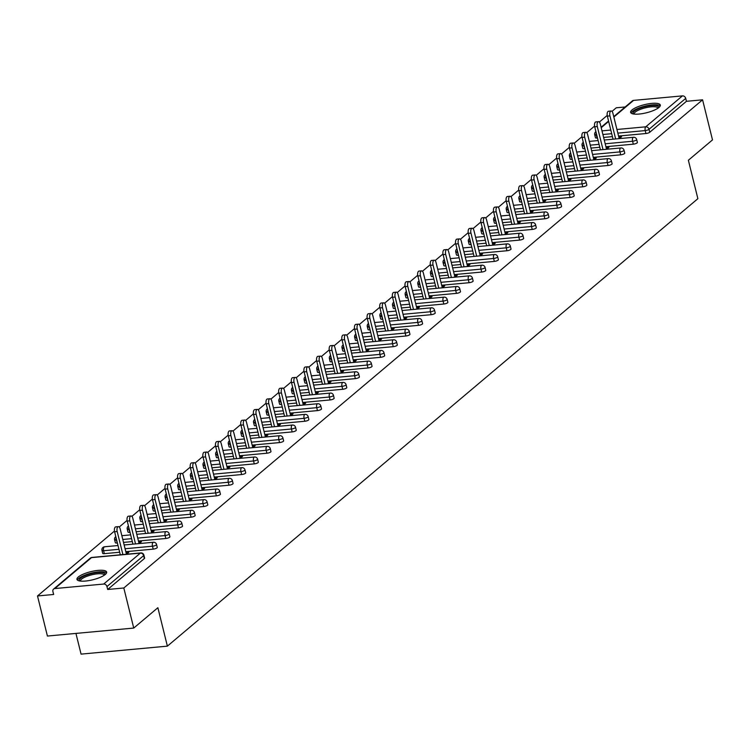 <?xml version="1.0" encoding="UTF-8"?>
<svg xmlns="http://www.w3.org/2000/svg" width="750" height="750" viewBox="0 0 750 750"><rect width="100%" height="100%" fill="white"/><g stroke="black" fill="none" stroke-linecap="round" stroke-linejoin="round"><path stroke-width="1.12" d="M631.997 109.969A15.291 4.181 -13.9 0 0 630.628 112.397A15.291 4.181 -13.9 0 0 642.722 113.569A15.291 4.181 -13.9 0 0 658.931 107.475A15.291 4.181 -13.9 0 0 660.3 105.047A15.291 4.181 -13.9 0 0 648.206 103.875A15.291 4.181 -13.9 0 0 631.997 109.969M78.347 576.966A15.291 4.181 -13.9 0 0 76.969 579.394A15.291 4.181 -13.9 0 0 89.062 580.566A15.291 4.181 -13.9 0 0 105.272 574.472A15.291 4.181 -13.9 0 0 106.65 572.044A15.291 4.181 -13.9 0 0 94.556 570.872A15.291 4.181 -13.9 0 0 78.347 576.966M75.938 633.413L81.066 654.122L167.381 646.144L697.875 198.684L688.369 160.256L712.5 139.894L702.581 99.816L123.816 587.991L133.734 628.069L47.419 636.047L37.5 595.969L53.644 594.478L52.912 591.553A2.944 2.475 -130.1 0 1 53.616 589.059L90.3 558.122A2.944 2.475 -130.1 0 1 91.519 557.616L54.825 588.562A2.944 2.475 -130.1 0 0 53.616 589.059M625.163 106.978L616.266 107.794L611.981 111.403M607.209 115.425L599.353 122.062M594.581 126.084L586.716 132.722M581.944 136.744L574.078 143.372M569.306 147.403L561.45 154.031M556.678 158.053L548.812 164.691M544.041 168.713L536.175 175.35M531.403 179.372L523.547 186M518.775 190.031L510.909 196.659M506.137 200.681L498.272 207.319M493.5 211.341L485.634 217.978M480.872 222L473.006 228.628M468.234 232.659L460.369 239.288M455.597 243.309L447.731 249.947M442.969 253.969L435.103 260.606M430.331 264.628L422.466 271.256M417.694 275.287L409.828 281.916M405.056 285.938L397.2 292.575M392.428 296.597L384.562 303.234M379.791 307.256L371.925 313.884M367.153 317.916L359.297 324.544M354.525 328.566L346.659 335.203M341.887 339.225L334.022 345.863M329.25 349.884L321.394 356.512M316.622 360.544L308.756 367.172M303.984 371.194L296.119 377.831M291.347 381.853L283.481 388.491M278.719 392.512L270.853 399.141M266.081 403.172L258.216 409.8M253.444 413.822L245.578 420.459M240.806 424.481L232.95 431.119M228.178 435.141L220.312 441.769M215.541 445.8L207.675 452.428M202.903 456.45L195.047 463.087M190.275 467.109L182.409 473.747M177.637 477.769L169.772 484.397M165 488.428L157.144 495.056M152.372 499.078L144.506 505.716M139.734 509.738L131.869 516.375M127.097 520.397L119.231 527.025M114.469 531.056L37.5 595.969M103.688 584.044L140.372 553.106A2.944 2.475 -130.1 0 1 143.644 555.609A2.944 0.806 -13.9 0 0 143.906 555.141L144.628 558.066A2.944 0.806 166.1 0 1 144.366 558.534L143.644 555.609L106.95 586.556A2.944 2.475 -130.1 0 0 103.688 584.044L54.825 588.562M144.366 558.534L107.681 589.481L123.816 587.991M106.95 586.556L107.681 589.481M613.744 116.606L632.372 100.894A2.944 2.475 49.9 0 1 633.591 100.388L682.444 95.878A2.944 2.475 49.9 0 1 685.716 98.381L686.438 101.306L702.581 99.816M167.381 646.144L157.875 607.716L133.734 628.069M126.562 554.231L128.812 552.337L126.216 552.581L126.619 554.194M686.438 101.306L649.753 132.253A2.944 0.806 166.1 0 1 645.947 133.519L618.553 136.05M612.422 136.622L603.619 137.428M597.497 138L597.084 138.038A2.944 0.806 166.1 0 1 595.453 137.719L594.722 134.794A2.944 0.806 -13.9 0 0 596.362 135.113L597.084 138.038M584.456 148.697A2.944 0.806 166.1 0 1 582.816 148.378L582.094 145.444A2.944 0.806 -13.9 0 0 583.734 145.762L584.859 148.659M633.309 144.178L632.587 141.244A2.944 0.806 166.1 0 0 636.394 139.987A2.944 0.806 -13.9 0 0 636.656 139.519L637.378 142.444A2.944 0.806 166.1 0 1 637.116 142.912A2.944 0.806 166.1 0 1 633.309 144.178L605.916 146.709M599.784 147.272L590.991 148.088M571.819 159.347A2.944 0.806 166.1 0 1 570.178 159.028L569.456 156.103A2.944 0.806 -13.9 0 0 571.097 156.422L572.222 159.309M620.681 154.828L619.95 151.903A2.944 0.806 166.1 0 0 623.756 150.638A2.944 0.806 -13.9 0 0 624.019 150.169L624.75 153.103A2.944 0.806 166.1 0 1 624.478 153.572A2.944 0.806 166.1 0 1 620.681 154.828L593.288 157.369M587.156 157.931L578.353 158.747M559.181 170.006A2.944 0.806 166.1 0 1 557.55 169.688L556.819 166.762A2.944 0.806 -13.9 0 0 558.459 167.081L559.584 169.969M608.044 165.488L607.322 162.562A2.944 0.806 166.1 0 0 611.119 161.297A2.944 0.806 -13.9 0 0 611.391 160.828L612.112 163.763A2.944 0.806 166.1 0 1 611.85 164.222A2.944 0.806 166.1 0 1 608.044 165.488L580.65 168.019M574.519 168.591L565.716 169.406M546.553 180.666A2.944 0.806 166.1 0 1 544.913 180.347L544.191 177.422A2.944 0.806 -13.9 0 0 545.822 177.741L546.956 180.628M595.406 176.147L594.684 173.222A2.944 0.806 166.1 0 0 598.491 171.956A2.944 0.806 -13.9 0 0 598.753 171.487L599.475 174.412A2.944 0.806 166.1 0 1 599.212 174.881A2.944 0.806 166.1 0 1 595.406 176.147L568.013 178.678M561.881 179.25L553.088 180.056M533.916 191.325A2.944 0.806 166.1 0 1 532.275 191.006L531.553 188.072A2.944 0.806 -13.9 0 0 533.194 188.391L534.319 191.287M582.769 186.806L582.047 183.872A2.944 0.806 166.1 0 0 585.853 182.616A2.944 0.806 -13.9 0 0 586.116 182.147L586.838 185.072A2.944 0.806 166.1 0 1 586.575 185.541A2.944 0.806 166.1 0 1 582.769 186.806L555.384 189.338M549.253 189.9L540.45 190.716M521.278 201.975A2.944 0.806 166.1 0 1 519.647 201.656L518.916 198.731A2.944 0.806 -13.9 0 0 520.556 199.05L521.681 201.938M570.141 197.456L569.409 194.531A2.944 0.806 166.1 0 0 573.216 193.266A2.944 0.806 -13.9 0 0 573.478 192.797L574.209 195.731A2.944 0.806 166.1 0 1 573.947 196.2A2.944 0.806 166.1 0 1 570.141 197.456L542.747 199.997M536.616 200.559L527.812 201.375M508.65 212.634A2.944 0.806 166.1 0 1 507.009 212.316L506.287 209.391A2.944 0.806 -13.9 0 0 507.919 209.709L509.053 212.597M557.503 208.116L556.781 205.191A2.944 0.806 166.1 0 0 560.588 203.925A2.944 0.806 -13.9 0 0 560.85 203.456L561.572 206.391A2.944 0.806 166.1 0 1 561.309 206.85A2.944 0.806 166.1 0 1 557.503 208.116L530.109 210.647M523.978 211.219L515.184 212.034M496.013 223.294A2.944 0.806 166.1 0 1 494.372 222.975L493.65 220.05A2.944 0.806 -13.9 0 0 495.291 220.369L496.416 223.256M544.866 218.775L544.144 215.85A2.944 0.806 166.1 0 0 547.95 214.584A2.944 0.806 -13.9 0 0 548.212 214.116L548.934 217.041A2.944 0.806 166.1 0 1 548.672 217.509A2.944 0.806 166.1 0 1 544.866 218.775L517.481 221.306M511.35 221.878L502.547 222.684M483.375 233.953A2.944 0.806 166.1 0 1 481.734 233.634L481.013 230.7A2.944 0.806 -13.9 0 0 482.653 231.019L483.778 233.916M532.238 229.434L531.506 226.5A2.944 0.806 166.1 0 0 535.312 225.244A2.944 0.806 -13.9 0 0 535.575 224.775L536.306 227.7A2.944 0.806 166.1 0 1 536.044 228.169A2.944 0.806 166.1 0 1 532.238 229.434L504.844 231.966M498.713 232.528L489.909 233.344M470.747 244.603A2.944 0.806 166.1 0 1 469.106 244.284L468.375 241.359A2.944 0.806 -13.9 0 0 470.016 241.678L471.15 244.566M519.6 240.084L518.878 237.159A2.944 0.806 166.1 0 0 522.684 235.894A2.944 0.806 -13.9 0 0 522.947 235.425L523.669 238.359A2.944 0.806 166.1 0 1 523.406 238.828A2.944 0.806 166.1 0 1 519.6 240.084L492.206 242.625M486.075 243.187L477.281 244.003M458.109 255.262A2.944 0.806 166.1 0 1 456.469 254.944L455.747 252.019A2.944 0.806 -13.9 0 0 457.387 252.338L458.512 255.225M506.962 250.744L506.241 247.819A2.944 0.806 166.1 0 0 510.047 246.553A2.944 0.806 -13.9 0 0 510.309 246.084L511.031 249.019A2.944 0.806 166.1 0 1 510.769 249.478A2.944 0.806 166.1 0 1 506.962 250.744L479.569 253.275M473.438 253.847L464.644 254.662M445.472 265.922A2.944 0.806 166.1 0 1 443.831 265.603L443.109 262.678A2.944 0.806 -13.9 0 0 444.75 262.997L445.875 265.884M494.334 261.403L493.603 258.478A2.944 0.806 166.1 0 0 497.409 257.213A2.944 0.806 -13.9 0 0 497.672 256.744L498.403 259.669A2.944 0.806 166.1 0 1 498.131 260.138A2.944 0.806 166.1 0 1 494.334 261.403L466.941 263.934M460.809 264.506L452.006 265.312M432.844 276.581A2.944 0.806 166.1 0 1 431.203 276.262L430.472 273.328A2.944 0.806 -13.9 0 0 432.113 273.647L433.247 276.544M481.697 272.062L480.975 269.128A2.944 0.806 166.1 0 0 484.772 267.872A2.944 0.806 -13.9 0 0 485.044 267.403L485.766 270.328A2.944 0.806 166.1 0 1 485.503 270.797A2.944 0.806 166.1 0 1 481.697 272.062L454.303 274.594M448.172 275.156L439.378 275.972M420.206 287.231A2.944 0.806 166.1 0 1 418.566 286.913L417.844 283.988A2.944 0.806 -13.9 0 0 419.484 284.306L420.609 287.194M469.059 282.712L468.337 279.788A2.944 0.806 166.1 0 0 472.144 278.522A2.944 0.806 -13.9 0 0 472.406 278.053L473.128 280.988A2.944 0.806 166.1 0 1 472.866 281.456A2.944 0.806 166.1 0 1 469.059 282.712L441.666 285.253M435.534 285.816L426.741 286.631M407.569 297.891A2.944 0.806 166.1 0 1 405.928 297.572L405.206 294.647A2.944 0.806 -13.9 0 0 406.847 294.966L407.972 297.853M456.431 293.372L455.7 290.447A2.944 0.806 166.1 0 0 459.506 289.181A2.944 0.806 -13.9 0 0 459.769 288.712L460.5 291.647A2.944 0.806 166.1 0 1 460.228 292.106A2.944 0.806 166.1 0 1 456.431 293.372L429.037 295.903M422.906 296.475L414.103 297.291M394.931 308.55A2.944 0.806 166.1 0 1 393.3 308.231L392.569 305.306A2.944 0.806 -13.9 0 0 394.209 305.625L395.334 308.512M443.794 304.031L443.072 301.106A2.944 0.806 166.1 0 0 446.869 299.841A2.944 0.806 -13.9 0 0 447.141 299.372L447.863 302.297A2.944 0.806 166.1 0 1 447.6 302.766A2.944 0.806 166.1 0 1 443.794 304.031L416.4 306.562M410.269 307.134L401.466 307.941M382.303 319.209A2.944 0.806 166.1 0 1 380.663 318.891L379.941 315.956A2.944 0.806 -13.9 0 0 381.572 316.275L382.706 319.172M431.156 314.691L430.434 311.756A2.944 0.806 166.1 0 0 434.241 310.5A2.944 0.806 -13.9 0 0 434.503 310.031L435.225 312.956A2.944 0.806 166.1 0 1 434.962 313.425A2.944 0.806 166.1 0 1 431.156 314.691L403.762 317.222M397.631 317.784L388.837 318.6M369.666 329.859A2.944 0.806 166.1 0 1 368.025 329.541L367.303 326.616A2.944 0.806 -13.9 0 0 368.944 326.934L370.069 329.822M418.528 325.341L417.797 322.416A2.944 0.806 166.1 0 0 421.603 321.15A2.944 0.806 -13.9 0 0 421.866 320.681L422.597 323.616A2.944 0.806 166.1 0 1 422.325 324.084A2.944 0.806 166.1 0 1 418.528 325.341L391.134 327.881M385.003 328.444L376.2 329.259M357.028 340.519A2.944 0.806 166.1 0 1 355.397 340.2L354.666 337.275A2.944 0.806 -13.9 0 0 356.306 337.594L357.431 340.481M405.891 336L405.169 333.075A2.944 0.806 166.1 0 0 408.966 331.809A2.944 0.806 -13.9 0 0 409.237 331.341L409.959 334.275A2.944 0.806 166.1 0 1 409.697 334.734A2.944 0.806 166.1 0 1 405.891 336L378.497 338.531M372.366 339.103L363.562 339.919M344.4 351.178A2.944 0.806 166.1 0 1 342.759 350.859L342.037 347.934A2.944 0.806 -13.9 0 0 343.669 348.253L344.803 351.141M393.253 346.659L392.531 343.734A2.944 0.806 166.1 0 0 396.337 342.469A2.944 0.806 -13.9 0 0 396.6 342L397.322 344.925A2.944 0.806 166.1 0 1 397.059 345.394A2.944 0.806 166.1 0 1 393.253 346.659L365.859 349.191M359.728 349.762L350.934 350.569M331.762 361.837A2.944 0.806 166.1 0 1 330.122 361.519L329.4 358.584A2.944 0.806 -13.9 0 0 331.041 358.903L332.166 361.8M380.616 357.319L379.894 354.384A2.944 0.806 166.1 0 0 383.7 353.128A2.944 0.806 -13.9 0 0 383.962 352.659L384.684 355.584A2.944 0.806 166.1 0 1 384.422 356.053A2.944 0.806 166.1 0 1 380.616 357.319L353.231 359.85M347.1 360.413L338.297 361.228M319.125 372.488A2.944 0.806 166.1 0 1 317.484 372.169L316.762 369.244A2.944 0.806 -13.9 0 0 318.403 369.562L319.528 372.45M367.987 367.969L367.256 365.044A2.944 0.806 166.1 0 0 371.062 363.778A2.944 0.806 -13.9 0 0 371.325 363.309L372.056 366.244A2.944 0.806 166.1 0 1 371.794 366.713A2.944 0.806 166.1 0 1 367.987 367.969L340.594 370.509M334.462 371.072L325.659 371.887M306.497 383.147A2.944 0.806 166.1 0 1 304.856 382.828L304.134 379.903A2.944 0.806 -13.9 0 0 305.766 380.222L306.9 383.109M355.35 378.628L354.628 375.703A2.944 0.806 166.1 0 0 358.434 374.438A2.944 0.806 -13.9 0 0 358.697 373.969L359.419 376.903A2.944 0.806 166.1 0 1 359.156 377.362A2.944 0.806 166.1 0 1 355.35 378.628L327.956 381.159M321.825 381.731L313.031 382.547M293.859 393.806A2.944 0.806 166.1 0 1 292.219 393.488L291.497 390.562A2.944 0.806 -13.9 0 0 293.137 390.881L294.262 393.769M342.712 389.288L341.991 386.363A2.944 0.806 166.1 0 0 345.797 385.097A2.944 0.806 -13.9 0 0 346.059 384.628L346.781 387.553A2.944 0.806 166.1 0 1 346.519 388.022A2.944 0.806 166.1 0 1 342.712 389.288L315.319 391.819M309.197 392.391L300.394 393.197M281.222 404.466A2.944 0.806 166.1 0 1 279.581 404.147L278.859 401.212A2.944 0.806 -13.9 0 0 280.5 401.531L281.625 404.428M330.084 399.947L329.353 397.013A2.944 0.806 166.1 0 0 333.159 395.756A2.944 0.806 -13.9 0 0 333.422 395.287L334.153 398.212A2.944 0.806 166.1 0 1 333.881 398.681A2.944 0.806 166.1 0 1 330.084 399.947L302.691 402.478M296.559 403.041L287.756 403.856M268.594 415.116A2.944 0.806 166.1 0 1 266.953 414.797L266.222 411.872A2.944 0.806 -13.9 0 0 267.863 412.191L268.997 415.078M317.447 410.597L316.725 407.672A2.944 0.806 166.1 0 0 320.531 406.406A2.944 0.806 -13.9 0 0 320.794 405.938L321.516 408.872A2.944 0.806 166.1 0 1 321.253 409.341A2.944 0.806 166.1 0 1 317.447 410.597L290.053 413.137M283.922 413.7L275.128 414.516M255.956 425.775A2.944 0.806 166.1 0 1 254.316 425.456L253.594 422.531A2.944 0.806 -13.9 0 0 255.234 422.85L256.359 425.738M304.809 421.256L304.088 418.331A2.944 0.806 166.1 0 0 307.894 417.066A2.944 0.806 -13.9 0 0 308.156 416.597L308.878 419.531A2.944 0.806 166.1 0 1 308.616 419.991A2.944 0.806 166.1 0 1 304.809 421.256L277.416 423.788M271.284 424.359L262.491 425.175M243.319 436.434A2.944 0.806 166.1 0 1 241.678 436.116L240.956 433.191A2.944 0.806 -13.9 0 0 242.597 433.509L243.722 436.397M292.181 431.916L291.45 428.991A2.944 0.806 166.1 0 0 295.256 427.725A2.944 0.806 -13.9 0 0 295.519 427.256L296.25 430.181A2.944 0.806 166.1 0 1 295.978 430.65A2.944 0.806 166.1 0 1 292.181 431.916L264.788 434.447M258.656 435.019L249.853 435.825M230.681 447.094A2.944 0.806 166.1 0 1 229.05 446.775L228.319 443.841A2.944 0.806 -13.9 0 0 229.959 444.159L231.094 447.056M279.544 442.575L278.822 439.641A2.944 0.806 166.1 0 0 282.619 438.384A2.944 0.806 -13.9 0 0 282.891 437.916L283.612 440.841A2.944 0.806 166.1 0 1 283.35 441.309A2.944 0.806 166.1 0 1 279.544 442.575L252.15 445.106M246.019 445.669L237.216 446.484M218.053 457.744A2.944 0.806 166.1 0 1 216.412 457.425L215.691 454.5A2.944 0.806 -13.9 0 0 217.331 454.819L218.456 457.706M266.906 453.225L266.184 450.3A2.944 0.806 166.1 0 0 269.991 449.034A2.944 0.806 -13.9 0 0 270.253 448.566L270.975 451.5A2.944 0.806 166.1 0 1 270.712 451.969A2.944 0.806 166.1 0 1 266.906 453.225L239.512 455.766M233.381 456.328L224.588 457.144M205.416 468.403A2.944 0.806 166.1 0 1 203.775 468.084L203.053 465.159A2.944 0.806 -13.9 0 0 204.694 465.478L205.819 468.366M254.278 463.884L253.547 460.959A2.944 0.806 166.1 0 0 257.353 459.694A2.944 0.806 -13.9 0 0 257.616 459.225L258.347 462.159A2.944 0.806 166.1 0 1 258.075 462.619A2.944 0.806 166.1 0 1 254.278 463.884L226.884 466.416M220.753 466.988L211.95 467.803M192.778 479.062A2.944 0.806 166.1 0 1 191.147 478.744L190.416 475.819A2.944 0.806 -13.9 0 0 192.056 476.137L193.181 479.025M241.641 474.544L240.919 471.619A2.944 0.806 166.1 0 0 244.716 470.353A2.944 0.806 -13.9 0 0 244.987 469.884L245.709 472.809A2.944 0.806 166.1 0 1 245.447 473.278A2.944 0.806 166.1 0 1 241.641 474.544L214.247 477.075M208.116 477.647L199.312 478.453M180.15 489.722A2.944 0.806 166.1 0 1 178.509 489.403L177.787 486.469A2.944 0.806 -13.9 0 0 179.419 486.788L180.553 489.684M229.003 485.203L228.281 482.269A2.944 0.806 166.1 0 0 232.088 481.013A2.944 0.806 -13.9 0 0 232.35 480.544L233.072 483.469A2.944 0.806 166.1 0 1 232.809 483.938A2.944 0.806 166.1 0 1 229.003 485.203L201.609 487.734M195.478 488.297L186.684 489.113M167.513 500.372A2.944 0.806 166.1 0 1 165.872 500.053L165.15 497.128A2.944 0.806 -13.9 0 0 166.791 497.447L167.916 500.334M216.366 495.853L215.644 492.928A2.944 0.806 166.1 0 0 219.45 491.663A2.944 0.806 -13.9 0 0 219.713 491.203L220.434 494.128A2.944 0.806 166.1 0 1 220.172 494.597A2.944 0.806 166.1 0 1 216.366 495.853L188.981 498.394M182.85 498.956L174.047 499.772M154.875 511.031A2.944 0.806 166.1 0 1 153.244 510.712L152.513 507.787A2.944 0.806 -13.9 0 0 154.153 508.106L155.278 510.994M203.737 506.512L203.006 503.587A2.944 0.806 166.1 0 0 206.812 502.322A2.944 0.806 -13.9 0 0 207.075 501.853L207.806 504.788A2.944 0.806 166.1 0 1 207.544 505.247A2.944 0.806 166.1 0 1 203.737 506.512L176.344 509.044M170.213 509.616L161.409 510.431M142.247 521.691A2.944 0.806 166.1 0 1 140.606 521.372L139.884 518.447A2.944 0.806 -13.9 0 0 141.516 518.766L142.65 521.653M191.1 517.172L190.378 514.247A2.944 0.806 166.1 0 0 194.184 512.981A2.944 0.806 -13.9 0 0 194.447 512.512L195.169 515.438A2.944 0.806 166.1 0 1 194.906 515.906A2.944 0.806 166.1 0 1 191.1 517.172L163.706 519.703M157.575 520.275L148.781 521.081M129.609 532.35A2.944 0.806 166.1 0 1 127.969 532.031L127.247 529.097A2.944 0.806 -13.9 0 0 128.887 529.416L130.013 532.312M178.463 527.831L177.741 524.897A2.944 0.806 166.1 0 0 181.547 523.641A2.944 0.806 -13.9 0 0 181.809 523.172L182.531 526.097A2.944 0.806 166.1 0 1 182.269 526.566A2.944 0.806 166.1 0 1 178.463 527.831L151.078 530.363M144.947 530.925L136.144 531.741M116.972 543A2.944 0.806 166.1 0 1 115.331 542.681L114.609 539.756A2.944 0.806 -13.9 0 0 116.25 540.075L117.375 542.962M165.834 538.481L165.103 535.556A2.944 0.806 166.1 0 0 168.909 534.291A2.944 0.806 -13.9 0 0 169.172 533.831L169.903 536.756A2.944 0.806 166.1 0 1 169.641 537.225A2.944 0.806 166.1 0 1 165.834 538.481L138.441 541.022M132.309 541.584L123.506 542.4M104.344 553.659A2.944 0.806 166.1 0 1 102.703 553.341L101.972 550.416A2.944 0.806 -13.9 0 0 103.612 550.734L104.344 553.659L119.672 552.244M153.197 549.141L152.475 546.216A2.944 0.806 166.1 0 0 156.281 544.95A2.944 0.806 -13.9 0 0 156.544 544.481L157.266 547.416A2.944 0.806 166.1 0 1 157.003 547.875A2.944 0.806 166.1 0 1 153.197 549.141L125.803 551.672M139.2 543.581L141.441 541.688L138.694 542.053M151.828 532.922L154.078 531.028L151.331 531.403M164.466 522.263L166.716 520.369L163.969 520.744M177.103 511.603L179.344 509.709L176.597 510.084M189.741 500.953L191.981 499.059L189.234 499.425M202.369 490.294L204.619 488.4L201.872 488.775M215.006 479.634L217.247 477.741L214.5 478.116M227.644 468.975L229.884 467.081L227.137 467.456M240.272 458.325L242.522 456.431L239.775 456.797M252.909 447.666L255.15 445.772L252.403 446.147M265.547 437.006L267.787 435.113L265.041 435.487M278.175 426.347L280.425 424.453L277.678 424.828M290.812 415.697L293.053 413.803L290.306 414.169M303.45 405.038L305.691 403.144L302.944 403.519M316.078 394.378L318.328 392.484L315.581 392.859M328.716 383.719L330.966 381.825L328.219 382.2M341.353 373.069L343.594 371.175L340.847 371.541M353.981 362.409L356.231 360.516L353.484 360.891M366.619 351.75L368.869 349.856L366.122 350.231M379.256 341.091L381.497 339.197L378.75 339.572M391.894 330.441L394.134 328.547L391.388 328.912M404.522 319.781L406.772 317.887L404.025 318.263M417.159 309.122L419.4 307.228L416.653 307.603M429.797 298.463L432.037 296.569L429.291 296.944M442.425 287.812L444.675 285.919L441.928 286.284M455.062 277.153L457.303 275.259L454.556 275.634M467.7 266.494L469.941 264.6L467.194 264.975M480.328 255.834L482.578 253.941L479.831 254.316M492.966 245.184L495.216 243.291L492.469 243.656M505.603 234.525L507.844 232.631L505.097 233.006M518.231 223.866L520.481 221.972L517.734 222.347M530.869 213.206L533.119 211.312L530.372 211.688M543.506 202.556L545.747 200.662L543 201.028M556.144 191.897L558.384 190.003L555.637 190.378M568.772 181.237L571.022 179.344L568.275 179.719M581.409 170.578L583.65 168.684L580.903 169.059M594.047 159.928L596.287 158.034L593.541 158.4M606.675 149.269L608.925 147.375L606.178 147.75M619.312 138.609L621.553 136.716L618.806 137.091M138.853 541.922L139.247 543.534M151.491 531.262L151.884 532.875M164.119 520.613L164.522 522.216M176.756 509.953L177.159 511.566M189.394 499.294L189.787 500.906M202.022 488.634L202.425 490.247M214.659 477.984L215.062 479.587M227.297 467.325L227.691 468.938M239.934 456.666L240.328 458.278M252.562 446.006L252.966 447.619M265.2 435.356L265.594 436.959M277.838 424.697L278.231 426.309M290.466 414.037L290.869 415.65M303.103 403.378L303.497 404.991M315.741 392.728L316.134 394.331M328.369 382.069L328.772 383.681M341.006 371.409L341.4 373.022M353.644 360.75L354.037 362.362M366.272 350.1L366.675 351.703M378.909 339.441L379.312 341.053M391.547 328.781L391.941 330.394M404.175 318.122L404.578 319.734M416.812 307.472L417.216 309.075M429.45 296.812L429.844 298.425M442.087 286.153L442.481 287.766M454.716 275.494L455.119 277.106M467.353 264.844L467.747 266.447M479.991 254.184L480.384 255.797M492.619 243.525L493.022 245.138M505.256 232.866L505.65 234.478M517.894 222.216L518.288 223.819M530.522 211.556L530.925 213.159M543.159 200.897L543.562 202.509M555.797 190.237L556.191 191.85M568.425 179.588L568.828 181.191M581.062 168.928L581.466 170.531M593.7 158.269L594.094 159.881M606.328 147.609L606.731 149.222M618.966 136.959L619.369 138.562M126.441 554.25L120.187 528.975A3.628 1.688 84.7 0 0 118.35 526.631A3.628 1.688 84.7 0 0 117.188 531.506L122.897 554.569M117.188 531.506L114.6 531.741A3.628 1.688 -95.3 0 1 115.763 526.866L118.35 526.631M114.6 531.741L120.309 554.812M139.078 543.591L132.825 518.316A3.628 1.688 84.7 0 0 130.988 515.972A3.628 1.688 84.7 0 0 129.825 520.847L135.534 543.919M129.825 520.847L127.237 521.081A3.628 1.688 -95.3 0 1 128.4 516.206L130.988 515.972M127.237 521.081L132.947 544.153M151.706 532.931L145.453 507.656A3.628 1.688 84.7 0 0 143.625 505.312A3.628 1.688 84.7 0 0 142.463 510.188L148.172 533.259M142.463 510.188L139.866 510.431A3.628 1.688 -95.3 0 1 141.037 505.556L143.625 505.312M139.866 510.431L145.575 533.503M164.344 522.272L158.091 497.006A3.628 1.688 84.7 0 0 156.263 494.653A3.628 1.688 84.7 0 0 155.091 499.528L160.8 522.6M155.091 499.528L152.503 499.772A3.628 1.688 -95.3 0 1 153.666 494.897L156.263 494.653M152.503 499.772L158.212 522.844M176.981 511.622L170.728 486.347A3.628 1.688 84.7 0 0 168.891 484.003A3.628 1.688 84.7 0 0 167.728 488.878L173.438 511.941M167.728 488.878L165.141 489.113A3.628 1.688 -95.3 0 1 166.303 484.237L168.891 484.003M165.141 489.113L170.85 512.184M189.609 500.963L183.356 475.688A3.628 1.688 84.7 0 0 181.528 473.344A3.628 1.688 84.7 0 0 180.366 478.219L186.075 501.291M180.366 478.219L177.769 478.453A3.628 1.688 -95.3 0 1 178.941 473.578L181.528 473.344M177.769 478.453L183.478 501.525M79.744 580.978A13.228 3.619 166.1 0 1 86.747 575.053A13.228 3.619 166.1 0 1 102.731 572.653A13.228 3.619 166.1 0 1 104.944 574.744M104.297 575.203A12.253 3.347 -13.9 0 0 104.287 575.156A12.253 3.347 -13.9 0 0 102.178 573.9A12.253 3.347 -13.9 0 0 88.444 575.756A12.253 3.347 -13.9 0 0 80.503 581.044A12.253 3.347 -13.9 0 0 80.522 581.091M106.556 572.925A15.188 4.153 -13.9 0 0 104.297 571.978A15.188 4.153 -13.9 0 0 88.434 573.909A15.188 4.153 -13.9 0 0 77.466 580.125M633.394 113.981A13.228 3.619 166.1 0 1 640.397 108.056A13.228 3.619 166.1 0 1 656.391 105.656A13.228 3.619 166.1 0 1 658.594 107.747M657.956 108.206A12.253 3.347 -13.9 0 0 657.947 108.159A12.253 3.347 -13.9 0 0 655.828 106.903A12.253 3.347 -13.9 0 0 642.103 108.75A12.253 3.347 -13.9 0 0 634.163 114.047A12.253 3.347 -13.9 0 0 634.172 114.094M660.206 105.928A15.188 4.153 -13.9 0 0 657.956 104.981A15.188 4.153 -13.9 0 0 642.084 106.913A15.188 4.153 -13.9 0 0 631.116 113.128M202.247 490.303L195.994 465.028A3.628 1.688 84.7 0 0 194.166 462.684A3.628 1.688 84.7 0 0 192.994 467.559L198.703 490.631M192.994 467.559L190.406 467.803A3.628 1.688 -95.3 0 1 191.569 462.928L194.166 462.684M190.406 467.803L196.116 490.866M214.884 479.644L208.631 454.378A3.628 1.688 84.7 0 0 206.794 452.025A3.628 1.688 84.7 0 0 205.631 456.9L211.341 479.972M205.631 456.9L203.044 457.144A3.628 1.688 -95.3 0 1 204.206 452.269L206.794 452.025M203.044 457.144L208.753 480.216M227.513 468.994L221.259 443.719A3.628 1.688 84.7 0 0 219.431 441.375A3.628 1.688 84.7 0 0 218.269 446.25L223.978 469.312M218.269 446.25L215.681 446.484A3.628 1.688 -95.3 0 1 216.844 441.609L219.431 441.375M215.681 446.484L221.391 469.556M240.15 458.334L233.897 433.059A3.628 1.688 84.7 0 0 232.069 430.716A3.628 1.688 84.7 0 0 230.897 435.591L236.606 458.663M230.897 435.591L228.309 435.825A3.628 1.688 -95.3 0 1 229.472 430.95L232.069 430.716M228.309 435.825L234.019 458.897M252.787 447.675L246.534 422.4A3.628 1.688 84.7 0 0 244.697 420.056A3.628 1.688 84.7 0 0 243.534 424.931L249.244 448.003M243.534 424.931L240.947 425.175A3.628 1.688 -95.3 0 1 242.109 420.3L244.697 420.056M240.947 425.175L246.656 448.238M265.425 437.016L259.163 411.75A3.628 1.688 84.7 0 0 257.334 409.397A3.628 1.688 84.7 0 0 256.172 414.272L261.881 437.344M256.172 414.272L253.584 414.516A3.628 1.688 -95.3 0 1 254.747 409.641L257.334 409.397M253.584 414.516L259.294 437.587M278.053 426.366L271.8 401.091A3.628 1.688 84.7 0 0 269.972 398.747A3.628 1.688 84.7 0 0 268.809 403.622L274.519 426.684M268.809 403.622L266.212 403.856A3.628 1.688 -95.3 0 1 267.384 398.981L269.972 398.747M266.212 403.856L271.922 426.928M290.691 415.706L284.438 390.431A3.628 1.688 84.7 0 0 282.6 388.087A3.628 1.688 84.7 0 0 281.438 392.963L287.147 416.034M281.438 392.963L278.85 393.197A3.628 1.688 -95.3 0 1 280.012 388.322L282.6 388.087M278.85 393.197L284.559 416.269M303.328 405.047L297.075 379.772A3.628 1.688 84.7 0 0 295.238 377.428A3.628 1.688 84.7 0 0 294.075 382.303L299.784 405.375M294.075 382.303L291.488 382.547A3.628 1.688 -95.3 0 1 292.65 377.672L295.238 377.428M291.488 382.547L297.197 405.609M315.956 394.387L309.703 369.122A3.628 1.688 84.7 0 0 307.875 366.769A3.628 1.688 84.7 0 0 306.713 371.644L312.422 394.716M306.713 371.644L304.116 371.887A3.628 1.688 -95.3 0 1 305.287 367.013L307.875 366.769M304.116 371.887L309.825 394.959M328.594 383.738L322.341 358.463A3.628 1.688 84.7 0 0 320.503 356.119A3.628 1.688 84.7 0 0 319.341 360.994L325.05 384.056M319.341 360.994L316.753 361.228A3.628 1.688 -95.3 0 1 317.916 356.353L320.503 356.119M316.753 361.228L322.462 384.3M341.231 373.078L334.978 347.803A3.628 1.688 84.7 0 0 333.141 345.459A3.628 1.688 84.7 0 0 331.978 350.334L337.688 373.406M331.978 350.334L329.391 350.569A3.628 1.688 -95.3 0 1 330.553 345.694L333.141 345.459M329.391 350.569L335.1 373.641M353.859 362.419L347.606 337.144A3.628 1.688 84.7 0 0 345.778 334.8A3.628 1.688 84.7 0 0 344.616 339.675L350.325 362.747M344.616 339.675L342.019 339.919A3.628 1.688 -95.3 0 1 343.191 335.044L345.778 334.8M342.019 339.919L347.728 362.981M366.497 351.759L360.244 326.494A3.628 1.688 84.7 0 0 358.416 324.141A3.628 1.688 84.7 0 0 357.244 329.016L362.953 352.087M357.244 329.016L354.656 329.259A3.628 1.688 -95.3 0 1 355.819 324.384L358.416 324.141M354.656 329.259L360.366 352.331M379.134 341.109L372.881 315.834A3.628 1.688 84.7 0 0 371.044 313.491A3.628 1.688 84.7 0 0 369.881 318.366L375.591 341.428M369.881 318.366L367.294 318.6A3.628 1.688 -95.3 0 1 368.456 313.725L371.044 313.491M367.294 318.6L373.003 341.672M391.762 330.45L385.509 305.175A3.628 1.688 84.7 0 0 383.681 302.831A3.628 1.688 84.7 0 0 382.519 307.706L388.228 330.778M382.519 307.706L379.931 307.941A3.628 1.688 -95.3 0 1 381.094 303.066L383.681 302.831M379.931 307.941L385.641 331.012M404.4 319.791L398.147 294.516A3.628 1.688 84.7 0 0 396.319 292.172A3.628 1.688 84.7 0 0 395.147 297.047L400.856 320.119M395.147 297.047L392.559 297.291A3.628 1.688 -95.3 0 1 393.722 292.416L396.319 292.172M392.559 297.291L398.269 320.353M417.037 309.131L410.784 283.866A3.628 1.688 84.7 0 0 408.947 281.512A3.628 1.688 84.7 0 0 407.784 286.388L413.494 309.459M407.784 286.388L405.197 286.631A3.628 1.688 -95.3 0 1 406.359 281.756L408.947 281.512M405.197 286.631L410.906 309.703M429.675 298.481L423.412 273.206A3.628 1.688 84.7 0 0 421.584 270.863A3.628 1.688 84.7 0 0 420.422 275.738L426.131 298.8M420.422 275.738L417.834 275.972A3.628 1.688 -95.3 0 1 418.997 271.097L421.584 270.863M417.834 275.972L423.544 299.044M442.303 287.822L436.05 262.547A3.628 1.688 84.7 0 0 434.222 260.203A3.628 1.688 84.7 0 0 433.05 265.078L438.759 288.15M433.05 265.078L430.463 265.312A3.628 1.688 -95.3 0 1 431.625 260.438L434.222 260.203M430.463 265.312L436.172 288.384M454.941 277.162L448.688 251.888A3.628 1.688 84.7 0 0 446.85 249.544A3.628 1.688 84.7 0 0 445.688 254.419L451.397 277.491M445.688 254.419L443.1 254.662A3.628 1.688 -95.3 0 1 444.262 249.787L446.85 249.544M443.1 254.662L448.809 277.725M467.578 266.503L461.325 241.237A3.628 1.688 84.7 0 0 459.488 238.884A3.628 1.688 84.7 0 0 458.325 243.759L464.034 266.831M458.325 243.759L455.738 244.003A3.628 1.688 -95.3 0 1 456.9 239.128L459.488 238.884M455.738 244.003L461.447 267.075M480.206 255.853L473.953 230.578A3.628 1.688 84.7 0 0 472.125 228.234A3.628 1.688 84.7 0 0 470.963 233.109L476.672 256.172M470.963 233.109L468.366 233.344A3.628 1.688 -95.3 0 1 469.537 228.469L472.125 228.234M468.366 233.344L474.075 256.416M492.844 245.194L486.591 219.919A3.628 1.688 84.7 0 0 484.753 217.575A3.628 1.688 84.7 0 0 483.591 222.45L489.3 245.522M483.591 222.45L481.003 222.684A3.628 1.688 -95.3 0 1 482.166 217.809L484.753 217.575M481.003 222.684L486.712 245.756M505.481 234.534L499.228 209.259A3.628 1.688 84.7 0 0 497.391 206.916A3.628 1.688 84.7 0 0 496.228 211.791L501.938 234.863M496.228 211.791L493.641 212.034A3.628 1.688 -95.3 0 1 494.803 207.159L497.391 206.916M493.641 212.034L499.35 235.097M518.109 223.875L511.856 198.609A3.628 1.688 84.7 0 0 510.028 196.256A3.628 1.688 84.7 0 0 508.866 201.131L514.575 224.203M508.866 201.131L506.269 201.375A3.628 1.688 -95.3 0 1 507.441 196.5L510.028 196.256M506.269 201.375L511.978 224.447M530.747 213.225L524.494 187.95A3.628 1.688 84.7 0 0 522.666 185.606A3.628 1.688 84.7 0 0 521.494 190.481L527.203 213.544M521.494 190.481L518.906 190.716A3.628 1.688 -95.3 0 1 520.069 185.841L522.666 185.606M518.906 190.716L524.616 213.787M543.384 202.566L537.131 177.291A3.628 1.688 84.7 0 0 535.294 174.947A3.628 1.688 84.7 0 0 534.131 179.822L539.841 202.894M534.131 179.822L531.544 180.056A3.628 1.688 -95.3 0 1 532.706 175.181L535.294 174.947M531.544 180.056L537.253 203.128M556.013 191.906L549.759 166.631A3.628 1.688 84.7 0 0 547.931 164.288A3.628 1.688 84.7 0 0 546.769 169.162L552.478 192.234M546.769 169.162L544.172 169.406A3.628 1.688 -95.3 0 1 545.344 164.531L547.931 164.288M544.172 169.406L549.881 192.469M568.65 181.247L562.397 155.981A3.628 1.688 84.7 0 0 560.569 153.628A3.628 1.688 84.7 0 0 559.397 158.503L565.106 181.575M559.397 158.503L556.809 158.747A3.628 1.688 -95.3 0 1 557.972 153.872L560.569 153.628M556.809 158.747L562.519 181.819M581.287 170.597L575.034 145.322A3.628 1.688 84.7 0 0 573.197 142.978A3.628 1.688 84.7 0 0 572.034 147.853L577.744 170.916M572.034 147.853L569.447 148.088A3.628 1.688 -95.3 0 1 570.609 143.212L573.197 142.978M569.447 148.088L575.156 171.159M593.916 159.938L587.663 134.662A3.628 1.688 84.7 0 0 585.834 132.319A3.628 1.688 84.7 0 0 584.672 137.194L590.381 160.266M584.672 137.194L582.084 137.428A3.628 1.688 -95.3 0 1 583.247 132.553L585.834 132.319M582.084 137.428L587.794 160.5M606.553 149.278L600.3 124.003A3.628 1.688 84.7 0 0 598.472 121.659A3.628 1.688 84.7 0 0 597.3 126.534L603.009 149.606M597.3 126.534L594.712 126.778A3.628 1.688 -95.3 0 1 595.875 121.903L598.472 121.659M594.712 126.778L600.422 149.841M619.191 138.619L612.938 113.353A3.628 1.688 84.7 0 0 611.1 111A3.628 1.688 84.7 0 0 609.938 115.875L615.647 138.947M609.938 115.875L607.35 116.119A3.628 1.688 -95.3 0 1 608.513 111.244L611.1 111M607.35 116.119L613.059 139.191M143.906 555.141A2.944 2.944 0 0 0 140.784 552.919A2.944 1.369 -95.3 0 0 140.372 553.106L91.519 557.616A2.944 1.369 -95.3 0 1 91.922 557.438A2.944 1.369 -95.3 0 1 92.362 557.541M633.591 100.388L613.847 117.038M608.663 121.416L601.219 127.697M601.997 130.866L610.8 130.05M616.931 129.488L645.759 126.816L682.444 95.878M685.716 98.381L649.022 129.328L649.753 132.253M645.947 133.519L645.225 130.594A2.944 1.369 84.7 0 1 645.759 126.816A2.944 2.475 49.9 0 1 649.022 129.328A2.944 0.806 166.1 0 1 645.225 130.594L617.831 133.125M156.544 544.481A2.944 2.944 0 0 0 153.412 542.259A2.944 1.369 -95.3 0 0 153.009 542.447A2.944 1.369 84.7 0 0 152.475 546.216L125.081 548.747M118.95 549.319L103.612 550.734A2.944 1.369 84.7 0 1 104.147 546.966A2.944 1.369 -95.3 0 1 104.559 546.778A2.944 1.369 -95.3 0 1 104.991 546.881M102.244 549.947A2.944 0.806 -13.9 0 0 101.972 550.416A2.944 2.944 0 0 1 104.559 546.778L118.012 545.541M169.172 533.831A2.944 2.944 0 0 0 166.05 531.609A2.944 1.369 -95.3 0 0 165.647 531.788A2.944 1.369 84.7 0 0 165.103 535.556L137.719 538.088M131.588 538.659L122.784 539.475M116.653 540.037L116.25 540.075A2.944 1.369 84.7 0 1 116.119 537.881M181.809 523.172A2.944 2.944 0 0 0 178.688 520.95A2.944 1.369 -95.3 0 0 178.275 521.128A2.944 1.369 84.7 0 0 177.741 524.897L150.347 527.438M144.216 528L135.422 528.816M129.291 529.378L128.887 529.416A2.944 1.369 84.7 0 1 128.756 527.222M194.447 512.512A2.944 2.944 0 0 0 191.325 510.291A2.944 1.369 -95.3 0 0 190.912 510.478A2.944 1.369 84.7 0 0 190.378 514.247L162.984 516.778M156.853 517.341L148.05 518.156M141.919 518.728L141.516 518.766A2.944 1.369 84.7 0 1 141.384 516.562M207.075 501.853A2.944 2.944 0 0 0 203.953 499.631A2.944 1.369 -95.3 0 0 203.55 499.819A2.944 1.369 84.7 0 0 203.006 503.587L175.622 506.119M169.491 506.691L160.688 507.497M154.556 508.069L154.153 508.106A2.944 1.369 84.7 0 1 154.022 505.912M219.713 491.203A2.944 2.944 0 0 0 216.591 488.981A2.944 1.369 -95.3 0 0 216.178 489.159A2.944 1.369 84.7 0 0 215.644 492.928L188.25 495.459M182.119 496.031L173.325 496.847M167.194 497.409L166.791 497.447A2.944 1.369 84.7 0 1 166.659 495.253M232.35 480.544A2.944 2.944 0 0 0 229.228 478.322A2.944 1.369 -95.3 0 0 228.816 478.5A2.944 1.369 84.7 0 0 228.281 482.269L200.887 484.809M194.756 485.372L185.953 486.188M179.822 486.75L179.419 486.788A2.944 1.369 84.7 0 1 179.288 484.594M244.987 469.884A2.944 2.944 0 0 0 241.856 467.662A2.944 1.369 -95.3 0 0 241.453 467.85A2.944 1.369 84.7 0 0 240.919 471.619L213.525 474.15M207.394 474.713L198.591 475.528M192.459 476.1L192.056 476.137A2.944 1.369 84.7 0 1 191.925 473.934M257.616 459.225A2.944 2.944 0 0 0 254.494 457.003A2.944 1.369 -95.3 0 0 254.081 457.191A2.944 1.369 84.7 0 0 253.547 460.959L226.153 463.491M220.022 464.062L211.228 464.869M205.097 465.441L204.694 465.478A2.944 1.369 84.7 0 1 204.562 463.284M270.253 448.566A2.944 2.944 0 0 0 267.131 446.353A2.944 1.369 -95.3 0 0 266.719 446.531A2.944 1.369 84.7 0 0 266.184 450.3L238.791 452.831M232.659 453.403L223.856 454.219M217.734 454.781L217.331 454.819A2.944 1.369 84.7 0 1 217.2 452.625M282.891 437.916A2.944 2.944 0 0 0 279.759 435.694A2.944 1.369 -95.3 0 0 279.356 435.872A2.944 1.369 84.7 0 0 278.822 439.641L251.428 442.181M245.297 442.744L236.494 443.559M230.363 444.122L229.959 444.159A2.944 1.369 84.7 0 1 229.828 441.966M295.519 427.256A2.944 2.944 0 0 0 292.397 425.034A2.944 1.369 -95.3 0 0 291.984 425.222A2.944 1.369 84.7 0 0 291.45 428.991L264.056 431.522M257.925 432.084L249.131 432.9M243 433.472L242.597 433.509A2.944 1.369 84.7 0 1 242.466 431.306M308.156 416.597A2.944 2.944 0 0 0 305.034 414.375A2.944 1.369 -95.3 0 0 304.622 414.562A2.944 1.369 84.7 0 0 304.088 418.331L276.694 420.863M270.562 421.434L261.769 422.241M255.638 422.812L255.234 422.85A2.944 1.369 84.7 0 1 255.103 420.656M320.794 405.938A2.944 2.944 0 0 0 317.662 403.725A2.944 1.369 -95.3 0 0 317.259 403.903A2.944 1.369 84.7 0 0 316.725 407.672L289.331 410.203M283.2 410.775L274.397 411.591M268.266 412.153L267.863 412.191A2.944 1.369 84.7 0 1 267.731 409.997M333.422 395.287A2.944 2.944 0 0 0 330.3 393.066A2.944 1.369 -95.3 0 0 329.897 393.244A2.944 1.369 84.7 0 0 329.353 397.013L301.959 399.553M295.837 400.116L287.034 400.931M280.903 401.494L280.5 401.531A2.944 1.369 84.7 0 1 280.369 399.337M346.059 384.628A2.944 2.944 0 0 0 342.938 382.406A2.944 1.369 -95.3 0 0 342.525 382.594A2.944 1.369 84.7 0 0 341.991 386.363L314.597 388.894M308.466 389.456L299.672 390.272M293.541 390.844L293.137 390.881A2.944 1.369 84.7 0 1 293.006 388.678M358.697 373.969A2.944 2.944 0 0 0 355.566 371.747A2.944 1.369 -95.3 0 0 355.162 371.934A2.944 1.369 84.7 0 0 354.628 375.703L327.234 378.234M321.103 378.806L312.3 379.613M306.169 380.184L305.766 380.222A2.944 1.369 84.7 0 1 305.634 378.028M371.325 363.309A2.944 2.944 0 0 0 368.203 361.097A2.944 1.369 -95.3 0 0 367.8 361.275A2.944 1.369 84.7 0 0 367.256 365.044L339.872 367.575M333.741 368.147L324.938 368.962M318.806 369.525L318.403 369.562A2.944 1.369 84.7 0 1 318.272 367.369M383.962 352.659A2.944 2.944 0 0 0 380.841 350.438A2.944 1.369 -95.3 0 0 380.428 350.616A2.944 1.369 84.7 0 0 379.894 354.384L352.5 356.925M346.369 357.488L337.575 358.303M331.444 358.866L331.041 358.903A2.944 1.369 84.7 0 1 330.909 356.709M396.6 342A2.944 2.944 0 0 0 393.478 339.778A2.944 1.369 -95.3 0 0 393.066 339.966A2.944 1.369 84.7 0 0 392.531 343.734L365.138 346.266M359.006 346.828L350.203 347.644M344.072 348.216L343.669 348.253A2.944 1.369 84.7 0 1 343.538 346.05M409.237 331.341A2.944 2.944 0 0 0 406.106 329.119A2.944 1.369 -95.3 0 0 405.703 329.306A2.944 1.369 84.7 0 0 405.169 333.075L377.775 335.606M371.644 336.178L362.841 336.984M356.709 337.556L356.306 337.594A2.944 1.369 84.7 0 1 356.175 335.4M421.866 320.681A2.944 2.944 0 0 0 418.744 318.469A2.944 1.369 -95.3 0 0 418.331 318.647A2.944 1.369 84.7 0 0 417.797 322.416L390.403 324.947M384.272 325.519L375.478 326.334M369.347 326.897L368.944 326.934A2.944 1.369 84.7 0 1 368.812 324.741M434.503 310.031A2.944 2.944 0 0 0 431.381 307.809A2.944 1.369 -95.3 0 0 430.969 307.987A2.944 1.369 84.7 0 0 430.434 311.756L403.041 314.297M396.909 314.859L388.106 315.675M381.975 316.238L381.572 316.275A2.944 1.369 84.7 0 1 381.45 314.081M447.141 299.372A2.944 2.944 0 0 0 444.009 297.15A2.944 1.369 -95.3 0 0 443.606 297.338A2.944 1.369 84.7 0 0 443.072 301.106L415.678 303.637M409.547 304.2L400.744 305.016M394.613 305.587L394.209 305.625A2.944 1.369 84.7 0 1 394.078 303.422M459.769 288.712A2.944 2.944 0 0 0 456.647 286.491A2.944 1.369 -95.3 0 0 456.234 286.678A2.944 1.369 84.7 0 0 455.7 290.447L428.306 292.978M422.175 293.55L413.381 294.356M407.25 294.928L406.847 294.966A2.944 1.369 84.7 0 1 406.716 292.772M472.406 278.053A2.944 2.944 0 0 0 469.284 275.841A2.944 1.369 -95.3 0 0 468.872 276.019A2.944 1.369 84.7 0 0 468.337 279.788L440.944 282.319M434.812 282.891L426.019 283.706M419.887 284.269L419.484 284.306A2.944 1.369 84.7 0 1 419.353 282.113M485.044 267.403A2.944 2.944 0 0 0 481.912 265.181A2.944 1.369 -95.3 0 0 481.509 265.359A2.944 1.369 84.7 0 0 480.975 269.128L453.581 271.669M447.45 272.231L438.647 273.047M432.516 273.609L432.113 273.647A2.944 1.369 84.7 0 1 431.981 271.453M497.672 256.744A2.944 2.944 0 0 0 494.55 254.522A2.944 1.369 -95.3 0 0 494.138 254.709A2.944 1.369 84.7 0 0 493.603 258.478L466.209 261.009M460.087 261.572L451.284 262.387M445.153 262.959L444.75 262.997A2.944 1.369 84.7 0 1 444.619 260.794M510.309 246.084A2.944 2.944 0 0 0 507.188 243.863A2.944 1.369 -95.3 0 0 506.775 244.05A2.944 1.369 84.7 0 0 506.241 247.819L478.847 250.35M472.716 250.922L463.922 251.728M457.791 252.3L457.387 252.338A2.944 1.369 84.7 0 1 457.256 250.144M522.947 235.425A2.944 2.944 0 0 0 519.816 233.212A2.944 1.369 -95.3 0 0 519.412 233.391A2.944 1.369 84.7 0 0 518.878 237.159L491.484 239.691M485.353 240.262L476.55 241.078M470.419 241.641L470.016 241.678A2.944 1.369 84.7 0 1 469.884 239.484M535.575 224.775A2.944 2.944 0 0 0 532.453 222.553A2.944 1.369 -95.3 0 0 532.05 222.731A2.944 1.369 84.7 0 0 531.506 226.5L504.122 229.041M497.991 229.603L489.187 230.419M483.056 230.981L482.653 231.019A2.944 1.369 84.7 0 1 482.522 228.825M548.212 214.116A2.944 2.944 0 0 0 545.091 211.894A2.944 1.369 -95.3 0 0 544.678 212.072A2.944 1.369 84.7 0 0 544.144 215.85L516.75 218.381M510.619 218.944L501.825 219.759M495.694 220.331L495.291 220.369A2.944 1.369 84.7 0 1 495.159 218.166M560.85 203.456A2.944 2.944 0 0 0 557.728 201.234A2.944 1.369 -95.3 0 0 557.316 201.422A2.944 1.369 84.7 0 0 556.781 205.191L529.387 207.722M523.256 208.294L514.453 209.1M508.322 209.672L507.919 209.709A2.944 1.369 84.7 0 1 507.787 207.516M573.478 192.797A2.944 2.944 0 0 0 570.356 190.584A2.944 1.369 -95.3 0 0 569.953 190.762A2.944 1.369 84.7 0 0 569.409 194.531L542.025 197.062M535.894 197.634L527.091 198.45M520.959 199.012L520.556 199.05A2.944 1.369 84.7 0 1 520.425 196.856M586.116 182.147A2.944 2.944 0 0 0 582.994 179.925A2.944 1.369 -95.3 0 0 582.581 180.103A2.944 1.369 84.7 0 0 582.047 183.872L554.653 186.412M548.522 186.975L539.728 187.791M533.597 188.353L533.194 188.391A2.944 1.369 84.7 0 1 533.062 186.197M598.753 171.487A2.944 2.944 0 0 0 595.631 169.266A2.944 1.369 -95.3 0 0 595.219 169.444A2.944 1.369 84.7 0 0 594.684 173.222L567.291 175.753M561.159 176.316L552.356 177.131M546.225 177.703L545.822 177.741A2.944 1.369 84.7 0 1 545.691 175.538M611.391 160.828A2.944 2.944 0 0 0 608.259 158.606A2.944 1.369 -95.3 0 0 607.856 158.794A2.944 1.369 84.7 0 0 607.322 162.562L579.928 165.094M573.797 165.666L564.994 166.472M558.862 167.044L558.459 167.081A2.944 1.369 84.7 0 1 558.328 164.887M624.019 150.169A2.944 2.944 0 0 0 620.897 147.956A2.944 1.369 -95.3 0 0 620.484 148.134A2.944 1.369 84.7 0 0 619.95 151.903L592.556 154.434M586.425 155.006L577.631 155.822M571.5 156.384L571.097 156.422A2.944 1.369 84.7 0 1 570.966 154.228M636.656 139.519A2.944 2.944 0 0 0 633.534 137.297A2.944 1.369 -95.3 0 0 633.122 137.475A2.944 1.369 84.7 0 0 632.587 141.244L605.194 143.784M599.062 144.347L590.259 145.162M584.138 145.725L583.734 145.762A2.944 1.369 84.7 0 1 583.603 143.569M611.7 133.688L602.897 134.503M596.766 135.075L596.362 135.113A2.944 1.369 84.7 0 1 596.231 132.909M114.872 539.288A2.944 0.806 -13.9 0 0 114.609 539.756A2.944 2.944 0 0 1 115.809 536.625M127.509 528.638A2.944 0.806 -13.9 0 0 127.247 529.097A2.944 2.944 0 0 1 128.447 525.966M140.147 517.978A2.944 0.806 -13.9 0 0 139.884 518.447A2.944 2.944 0 0 1 141.075 515.306M152.775 507.319A2.944 0.806 -13.9 0 0 152.513 507.787A2.944 2.944 0 0 1 153.713 504.647M165.412 496.659A2.944 0.806 -13.9 0 0 165.15 497.128A2.944 2.944 0 0 1 166.35 493.997M178.05 486.009A2.944 0.806 -13.9 0 0 177.787 486.469A2.944 2.944 0 0 1 178.978 483.337M190.678 475.35A2.944 0.806 -13.9 0 0 190.416 475.819A2.944 2.944 0 0 1 191.616 472.678M203.316 464.691A2.944 0.806 -13.9 0 0 203.053 465.159A2.944 2.944 0 0 1 204.253 462.019M215.953 454.031A2.944 0.806 -13.9 0 0 215.691 454.5A2.944 2.944 0 0 1 216.881 451.369M228.591 443.381A2.944 0.806 -13.9 0 0 228.319 443.841A2.944 2.944 0 0 1 229.519 440.709M241.219 432.722A2.944 0.806 -13.9 0 0 240.956 433.191A2.944 2.944 0 0 1 242.156 430.05M253.856 422.062A2.944 0.806 -13.9 0 0 253.594 422.531A2.944 2.944 0 0 1 254.784 419.391M266.494 411.403A2.944 0.806 -13.9 0 0 266.222 411.872A2.944 2.944 0 0 1 267.422 408.741M279.122 400.753A2.944 0.806 -13.9 0 0 278.859 401.212A2.944 2.944 0 0 1 280.059 398.081M291.759 390.094A2.944 0.806 -13.9 0 0 291.497 390.562A2.944 2.944 0 0 1 292.688 387.422M304.397 379.434A2.944 0.806 -13.9 0 0 304.134 379.903A2.944 2.944 0 0 1 305.325 376.762M317.025 368.775A2.944 0.806 -13.9 0 0 316.762 369.244A2.944 2.944 0 0 1 317.963 366.112M329.662 358.125A2.944 0.806 -13.9 0 0 329.4 358.584A2.944 2.944 0 0 1 330.6 355.453M342.3 347.466A2.944 0.806 -13.9 0 0 342.037 347.934A2.944 2.944 0 0 1 343.228 344.794M354.928 336.806A2.944 0.806 -13.9 0 0 354.666 337.275A2.944 2.944 0 0 1 355.866 334.134M367.566 326.147A2.944 0.806 -13.9 0 0 367.303 326.616A2.944 2.944 0 0 1 368.503 323.484M380.203 315.497A2.944 0.806 -13.9 0 0 379.941 315.956A2.944 2.944 0 0 1 381.131 312.825M392.841 304.838A2.944 0.806 -13.9 0 0 392.569 305.306A2.944 2.944 0 0 1 393.769 302.166M405.469 294.178A2.944 0.806 -13.9 0 0 405.206 294.647A2.944 2.944 0 0 1 406.406 291.506M418.106 283.519A2.944 0.806 -13.9 0 0 417.844 283.988A2.944 2.944 0 0 1 419.034 280.856M430.744 272.869A2.944 0.806 -13.9 0 0 430.472 273.328A2.944 2.944 0 0 1 431.672 270.197M443.372 262.209A2.944 0.806 -13.9 0 0 443.109 262.678A2.944 2.944 0 0 1 444.309 259.537M456.009 251.55A2.944 0.806 -13.9 0 0 455.747 252.019A2.944 2.944 0 0 1 456.938 248.878M468.647 240.891A2.944 0.806 -13.9 0 0 468.375 241.359A2.944 2.944 0 0 1 469.575 238.228M481.275 230.241A2.944 0.806 -13.9 0 0 481.013 230.7A2.944 2.944 0 0 1 482.213 227.569M493.913 219.581A2.944 0.806 -13.9 0 0 493.65 220.05A2.944 2.944 0 0 1 494.85 216.909M506.55 208.922A2.944 0.806 -13.9 0 0 506.287 209.391A2.944 2.944 0 0 1 507.478 206.25M519.178 198.262A2.944 0.806 -13.9 0 0 518.916 198.731A2.944 2.944 0 0 1 520.116 195.6M531.816 187.613A2.944 0.806 -13.9 0 0 531.553 188.072A2.944 2.944 0 0 1 532.753 184.941M544.453 176.953A2.944 0.806 -13.9 0 0 544.191 177.422A2.944 2.944 0 0 1 545.381 174.281M557.081 166.294A2.944 0.806 -13.9 0 0 556.819 166.762A2.944 2.944 0 0 1 558.019 163.622M569.719 155.634A2.944 0.806 -13.9 0 0 569.456 156.103A2.944 2.944 0 0 1 570.656 152.972M582.356 144.975A2.944 0.806 -13.9 0 0 582.094 145.444A2.944 2.944 0 0 1 583.284 142.312M594.994 134.325A2.944 0.806 -13.9 0 0 594.722 134.794A2.944 2.944 0 0 1 595.688 131.831M601.106 127.266L608.55 120.984M140.784 552.919L91.922 557.438A2.944 2.944 0 0 0 90.3 558.122M153.412 542.259L124.144 544.969M166.05 531.609L136.781 534.309M130.65 534.881L121.847 535.697M178.688 520.95L149.409 523.659M143.287 524.222L134.484 525.037M191.325 510.291L162.047 513M155.916 513.562L147.122 514.378M203.953 499.631L174.684 502.341M168.553 502.913L159.75 503.719M216.591 488.981L187.322 491.681M181.191 492.253L172.387 493.069M229.228 478.322L199.95 481.031M193.819 481.594L185.025 482.409M241.856 467.662L212.587 470.372M206.456 470.934L197.653 471.75M254.494 457.003L225.225 459.713M219.094 460.284L210.291 461.091M267.131 446.353L237.853 449.053M231.722 449.625L222.928 450.441M279.759 435.694L250.491 438.403M244.359 438.966L235.556 439.781M292.397 425.034L263.128 427.744M256.997 428.306L248.194 429.122M305.034 414.375L275.756 417.084M269.625 417.656L260.831 418.463M317.662 403.725L288.394 406.425M282.262 406.997L273.469 407.812M330.3 393.066L301.031 395.775M294.9 396.337L286.097 397.153M342.938 382.406L313.659 385.116M307.528 385.678L298.734 386.494M355.566 371.747L326.297 374.456M320.166 375.028L311.372 375.834M368.203 361.097L338.934 363.797M332.803 364.369L324 365.184M380.841 350.438L351.572 353.147M345.441 353.709L336.637 354.525M393.478 339.778L364.2 342.488M358.069 343.05L349.275 343.866M406.106 329.119L376.837 331.828M370.706 332.4L361.903 333.206M418.744 318.469L389.475 321.169M383.344 321.741L374.541 322.556M431.381 307.809L402.103 310.519M395.972 311.081L387.178 311.897M444.009 297.15L414.741 299.859M408.609 300.422L399.806 301.238M456.647 286.491L427.378 289.2M421.247 289.762L412.444 290.578M469.284 275.841L440.006 278.541M433.875 279.113L425.081 279.928M481.912 265.181L452.644 267.891M446.512 268.453L437.709 269.269M494.55 254.522L465.281 257.231M459.15 257.794L450.347 258.609M507.188 243.863L477.909 246.572M471.778 247.134L462.984 247.95M519.816 233.212L490.547 235.912M484.416 236.484L475.622 237.3M532.453 222.553L503.184 225.262M497.053 225.825L488.25 226.641M545.091 211.894L515.812 214.603M509.691 215.166L500.887 215.981M557.728 201.234L528.45 203.944M522.319 204.506L513.525 205.322M570.356 190.584L541.087 193.284M534.956 193.856L526.153 194.672M582.994 179.925L553.725 182.634M547.594 183.197L538.791 184.012M595.631 169.266L566.353 171.975M560.222 172.537L551.428 173.353M608.259 158.606L578.991 161.316M572.859 161.878L564.056 162.694M620.897 147.956L591.628 150.656M585.497 151.228L576.694 152.044M633.534 137.297L604.256 140.006M598.125 140.569L589.331 141.384"/></g></svg>
